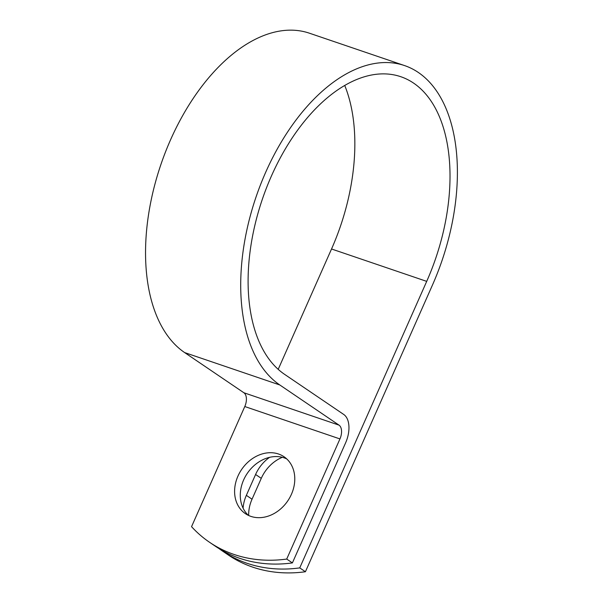 <?xml version="1.0" encoding="UTF-8"?>
<svg xmlns="http://www.w3.org/2000/svg" width="603" height="603" viewBox="0 0 603 603"><rect width="100%" height="100%" fill="white"/><g stroke="black" fill="none" stroke-linecap="round" stroke-linejoin="round"><path stroke-width="0.9" d="M248.685 515.505A34.386 27.911 124.1 0 1 252.031 499.209L261.272 478.345A34.386 27.911 124.1 0 1 282.332 457.308M243.084 508.148A34.386 27.911 124.1 0 1 246.348 495.349L255.589 474.486A34.386 27.911 124.1 0 1 269.609 457.33M250.871 516.379A34.386 27.911 -55.9 0 0 289.757 497.648A34.386 27.911 -55.9 0 0 283.998 456.727A34.386 27.911 -55.9 0 0 278.511 454.006A34.386 27.911 -55.9 0 0 239.625 472.729A34.386 27.911 -55.9 0 0 245.383 513.65A34.386 27.911 -55.9 0 0 250.871 516.379M286.689 458.875A34.386 27.911 -55.9 0 0 284.194 457.858A34.386 27.911 -55.9 0 0 246.378 474.765A34.386 27.911 -55.9 0 0 248.376 515.361M219.01 548.579A152.981 124.143 -55.9 0 0 222.628 551.15A152.981 124.143 -55.9 0 0 299.736 567.89L426.705 281.375A160.564 91.581 -71.2 0 0 400.791 76.709A160.564 91.581 -71.2 0 0 266.639 187.495A160.564 91.581 -71.2 0 0 284.533 374.312L343.763 414.487A22.906 13.07 108.8 0 1 345.632 442.783L292.395 562.908A152.981 124.143 124.1 0 1 215.286 546.175L209.603 542.316A152.981 124.143 -55.9 0 0 286.719 559.056L339.949 438.924A11.163 6.369 108.8 0 0 339.037 425.145L279.807 384.97A172.315 98.281 -71.2 0 1 260.609 184.48A172.315 98.281 -71.2 0 1 404.575 65.584A172.315 98.281 -71.2 0 1 432.381 285.227L305.42 571.742L299.736 567.89M344.72 85.453A160.564 91.581 -71.2 0 1 331.537 248.986L278.202 369.345M404.575 65.584L309.414 33.195A172.315 98.281 -71.2 0 0 165.441 152.092A172.315 98.281 -71.2 0 0 184.646 352.582L243.876 392.749A11.163 6.369 108.8 0 1 244.788 406.535L191.55 526.668A152.981 124.143 -55.9 0 0 209.603 542.316M222.628 551.15L228.311 555.001A152.981 124.143 -55.9 0 0 305.42 571.742M292.395 562.908L286.719 559.056M246.348 495.349L252.031 499.209M331.537 248.986L426.705 281.375M244.788 406.535L339.949 438.924M243.876 392.749L339.037 425.145M184.646 352.582L279.807 384.97M255.589 474.486L261.272 478.345"/></g></svg>
